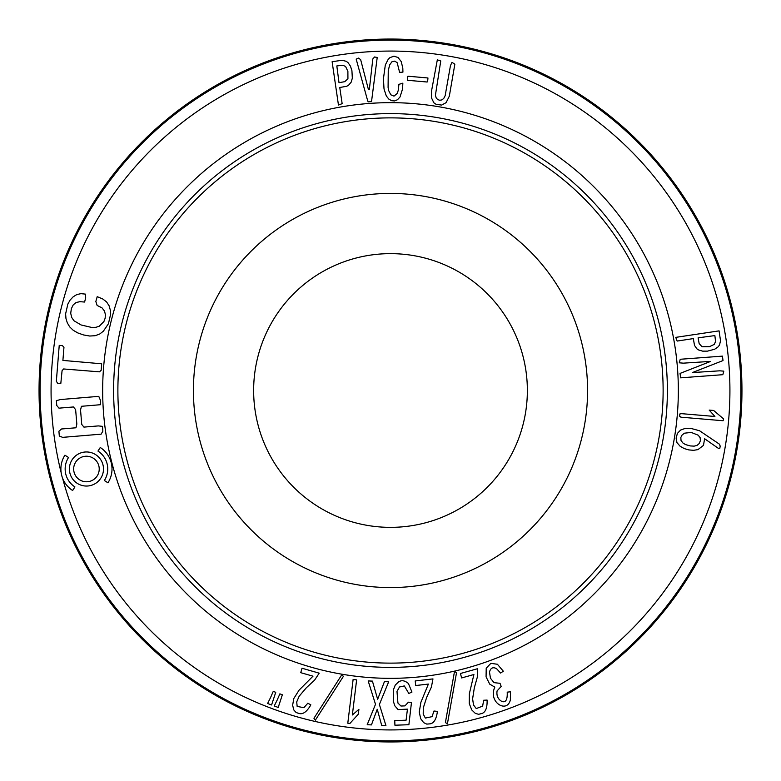 <?xml version="1.0" encoding="UTF-8"?>
<svg xmlns="http://www.w3.org/2000/svg" width="781" height="781" viewBox="0 0 781 781"><rect width="100%" height="100%" fill="white"/><g stroke="black" fill="none" stroke-linecap="round" stroke-linejoin="round"><path stroke-width="1.17" d="M527.36 390.5A136.86 136.86 0 0 1 322.075 509.027A136.86 136.86 0 0 1 322.075 271.973A136.86 136.86 0 0 1 527.36 390.5M193.424 390.5A197.076 197.076 0 0 0 390.5 587.576A197.076 197.076 0 0 0 587.576 390.5A197.076 197.076 0 0 0 390.5 193.424A197.076 197.076 0 0 0 193.424 390.5M117.882 390.5A272.618 272.618 0 0 0 526.814 626.596A272.618 272.618 0 0 0 526.814 154.404A272.618 272.618 0 0 0 117.882 390.5M39.05 390.5A351.45 351.45 0 0 1 566.225 86.135A351.45 351.45 0 0 1 566.225 694.865A351.45 351.45 0 0 1 39.05 390.5M68.533 457.49L64.94 455.186A25.558 25.558 0 0 0 72.633 490.507L74.937 486.924A21.302 21.302 0 0 1 68.533 457.49M62.9 360.412L63.954 347.389L62.46 345.632L59.229 345.407L56.349 381.216L57.56 383.217L60.811 383.481L62.07 370.711L63.622 368.964L99.431 371.844L101.159 370.311L101.686 363.8L62.9 360.412M100.651 404.695L100.251 399.892L98.767 396.357L60.313 399.56L56.378 400.692L56.779 405.505L58.995 408.16L73.414 406.96L75.63 409.625L76.831 424.044L75.962 427.783L61.543 428.984L58.917 431.229L59.317 436.032L62.665 437.36L101.12 434.158L102.858 431.161L102.457 426.348L98.357 425.909L83.938 427.109L81.741 424.434L80.541 410.015L81.429 406.296L100.651 404.695M103.492 469A17.036 17.036 0 0 0 77.934 454.239A17.036 17.036 0 0 0 77.934 483.761A17.036 17.036 0 0 0 103.492 469M99.226 469A12.779 12.779 0 0 0 80.062 457.93A12.779 12.779 0 0 0 80.062 480.071A12.779 12.779 0 0 0 99.226 469M109.047 305.693L106.567 301.896L102.614 298.889L97.195 296.682L95.838 301.505L97.137 305.449L101.999 307.851L104.508 311.082L105.406 314.636L105.142 318.218L103.912 321.528L99.314 326.185L95.956 327.307L91.65 327.434L81.087 324.974L73.892 320.698L71.676 317.408L70.71 313.24L71.374 308.641L73.229 304.863L76.06 302.53L79.926 301.671L84.612 302.052L85.676 297.766L85.49 294.125L80.96 293.656L76.86 294.544L73.18 296.8L70.134 300.05L67.84 304.102L65.614 313.874L65.965 318.521L67.312 322.865L69.685 326.868L73.17 330.236L77.797 332.931L83.567 334.951L89.717 336.025L95.097 335.723L99.675 334.043L103.336 331.222L108.413 323.773L110.58 314.421L110.287 309.93L109.047 305.693M97.957 451.076L100.261 447.493A25.558 25.558 0 0 1 107.954 482.814L104.371 480.51A21.302 21.302 0 0 0 97.957 451.076M345.553 66.414L347.887 71.354L347.926 78.832L344.743 81.673L339.003 82.688L336.826 65.926L342.674 65.282L345.553 66.414M351.177 82.151L352.329 78.188L351.928 70.71L350.454 66.151L348.111 62.734L346.286 61.308L341.99 60.283L332.12 61.709L338.456 105.044L342.156 103.658L339.755 87.501L346.579 86.3L348.453 85.373L351.177 82.151M371.522 101.608L377.213 57.482L374.587 56.974L372.82 58.936L369.335 89.542L368.407 89.464L360.656 59.649L358.528 58.106L356.185 59.112L367.099 98.709L368.115 101.852L371.522 101.608M400.028 96.971L402.576 88.897L402.85 83.157L398.886 84.368L398.388 89.942L397.236 93.447L394.005 96.122L390.793 94.794L388.655 90.528L388.089 87.462L388.255 70.554L389.709 64.813L391.955 61.748L394.815 61.113L397.178 62.724L399.618 72.369L402.928 72.125L402.811 68.045L401.209 61.572L398.056 57.501L393.995 56.183L389.924 57.628L388.177 59.376L385.326 64.95L383.442 78.676L384.018 88.966L386.312 95.946L388.733 99.011L391.525 100.681L394.63 100.934L397.519 99.704L400.028 96.971M407.34 80.267L426.797 81.985L427.607 81.868L427.949 77.983L408.483 76.255L407.682 76.382L407.34 80.267M446.107 102.643L449.319 96.18L454.854 64.198L451.984 62.343L450.461 65.594L445.15 95.731L443.735 98.435L441.88 99.909L439.752 100.261L437.653 99.548L436.169 97.869L435.427 95.194L440.757 60.957L437.321 59.864L431.522 91.035L431.512 97.889L433.816 102.76L435.954 104.234L441.616 105.093L446.107 102.643M714.41 344.323L709.48 346.666L702.002 346.744L699.151 343.572L698.107 337.831L714.869 335.586L715.533 341.434L714.41 344.323M698.692 349.995L702.656 351.147L707.488 351.138L714.693 349.224L718.1 346.862L719.516 345.036L720.531 340.731L719.067 330.871L675.75 337.372L677.156 341.063L693.303 338.603L694.524 345.427L696.857 348.814L698.692 349.995M680.837 437.497L682.135 434.919L684.527 433.172L691.273 432.44L698.214 435.202L700.127 437.663L700.391 440.738L699.18 443.569L696.974 445.443L694.133 446.146L690.394 445.931L685.581 444.614L683.004 443.071L681.032 440.513L680.837 437.497M699.561 430.751L690.267 428.242L685.24 428.408L680.632 430.038L677.43 433.357L676.112 438.043L676.971 442.632L680.056 446.166L684.195 448.567L688.822 449.915L693.557 450.315L697.96 449.622L703.486 445.375L704.599 438.727L718.383 448.362L719.809 448.46L720.189 446.088L719.457 444.194L699.561 430.751M680.056 373.416L680.632 377.838L722.825 374.695L723.802 371.151L719.701 370.819L692.376 372.576L723.011 360.558L722.435 356.126L680.241 359.27L679.265 362.814L683.365 363.155L710.69 361.388L680.056 373.416M709.197 410.093L714.908 416.478L681.618 413.666L679.821 413.979L679.636 416.195L680.915 417.181L723.089 420.744L723.626 418.938L713.639 410.464L709.197 410.093M270.597 697.482L273.252 691.38L275.742 692.308L271.583 704.97L267.61 703.486L270.597 697.482M277.226 699.961L279.881 693.85L282.371 694.778L278.202 707.44L274.229 705.956L277.226 699.961M314.626 680.105L306.367 687.739L299.172 696.213L296.712 701.904L297.161 706.424L303.887 707.674L307.831 703.212L310.848 704.872C306.943 711.667 303.057 714.547 299.182 713.522L296.155 712.536L293.841 709.997L292.621 705.253L293.812 698.536L299.055 690.179L312.986 676.18L300.744 672.675L302.013 668.243L319.195 673.163L314.626 680.105M341.932 674.559L343.367 676.414L315.368 720.131L313.942 718.276L341.932 674.559M358.918 709.333L358.323 714.176L349.898 723.46L347.789 723.206L353.119 679.47L356.624 679.9L352.348 714.986L358.918 709.333M372.42 681.11L377.653 699.278L384.437 681.628L388.674 681.803L379.381 704.472L385.921 725.52L381.684 725.344L377.233 709.265L371.434 724.905L367.197 724.719L375.505 704.306L368.173 680.934L372.42 681.11M404.314 685.923L399.481 686.987L396.992 691.439L397.939 703.056L400.965 706.024L404.939 705.887L408.434 702.178L411.46 702.578L408.893 724.719L394.922 725.217L394.756 720.609L406.081 720.199L407.448 709.138L398.085 709.587L394.854 705.858L393.263 701.055L393.312 690.033L395.254 685.093L398.593 681.901C401.532 679.948 404.792 680.476 408.385 683.473L411.968 692.054L408.834 693.45L404.314 685.923M431.405 687.075L426.699 697.287L423.302 707.869L423.214 714.068L425.362 718.071L432.049 716.655L433.982 711.013L437.409 711.393C436.403 719.164 433.914 723.323 429.94 723.86L426.768 724.104L423.663 722.65L420.715 718.735L419.241 712.067L420.881 702.344L428.388 684.078L415.736 685.533L415.209 680.954L432.957 678.904L431.405 687.075M454.503 671.484L456.534 672.656L447.425 723.753L445.404 722.591L454.503 671.484M477.357 677.01L474.321 687.827L472.612 698.81L473.501 704.95L476.244 708.572L482.638 706.112L483.664 700.245L487.1 700.079C487.324 707.918 485.518 712.409 481.682 713.561L478.587 714.303L475.287 713.346L471.763 709.939L469.264 703.593L469.352 693.733L473.911 674.511L461.649 677.937L460.409 673.495L477.621 668.692L477.357 677.01M500.592 673.027L496.54 668.653C492.967 666.769 490.624 667.901 489.502 672.041L490.448 678.23L494.031 682.643L500.025 683.316L501.177 686.45L497.067 690.951C496.394 695.686 497.946 699.161 501.734 701.387C505.737 702.88 507.562 699.805 507.211 692.151L510.462 691.781L510.364 700.001C506.889 713.775 487.852 702.09 494.832 687.134L489.677 684.107L486.075 676.834L486.212 668.194L490.849 663.362L497.39 664.25L503.325 671.211L500.592 673.027M102.662 390.5A287.838 287.838 0 0 1 534.419 141.224A287.838 287.838 0 0 1 534.419 639.776A287.838 287.838 0 0 1 102.662 390.5M62.568 478.118A339.432 339.432 0 0 0 628.988 632.024A339.432 339.432 0 0 0 482.258 63.71A339.432 339.432 0 0 0 61.143 472.583M113.616 390.5A276.884 276.884 0 0 0 528.942 630.287A276.884 276.884 0 0 0 528.942 150.713A276.884 276.884 0 0 0 113.616 390.5M740.876 390.5A350.376 350.376 0 0 1 50.521 475.229A350.376 350.376 0 0 1 390.5 40.124A350.376 350.376 0 0 1 740.876 390.5"/></g></svg>
